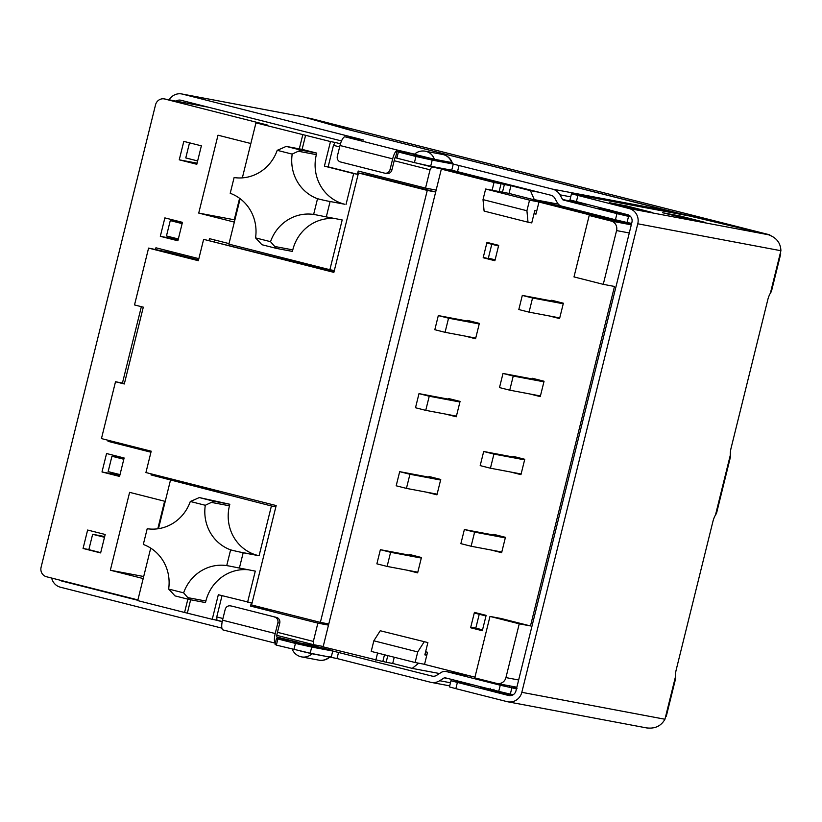 <?xml version="1.0" encoding="UTF-8"?>
<svg xmlns="http://www.w3.org/2000/svg" width="822" height="822" viewBox="0 0 822 822"><rect width="100%" height="100%" fill="white"/><g stroke="black" fill="none" stroke-linecap="round" stroke-linejoin="round"><path stroke-width="1.23" d="M482.545 629.837L475.804 628.131L479.236 614.26M485.987 615.318L485.668 615.606A3.165 0.945 -75.8 0 1 485.237 615.781L474.993 613.191A3.165 0.945 104.2 0 0 475.424 613.017L475.743 612.729M472.003 628.1L471.807 627.638A3.165 0.945 104.2 0 0 471.53 627.33L475.804 628.131M495.101 259.834L488.36 258.129L491.792 244.257M498.553 245.316L498.224 245.603A3.165 0.945 -75.8 0 1 497.803 245.778L487.559 243.178A3.165 0.945 104.2 0 0 487.98 243.004L488.309 242.716M484.559 258.098L484.363 257.625A3.165 0.945 104.2 0 0 484.096 257.327M488.36 258.129L494.299 259.916A3.165 0.945 -75.8 0 1 494.32 259.916A3.165 0.945 -75.8 0 1 494.608 260.225L494.803 260.687M100.695 552.651L88.838 549.651L92.639 534.29L104.497 537.29M104.682 536.55L92.639 534.29M120.002 474.613L108.144 471.612L111.946 456.251L123.803 459.251M123.988 458.512L111.946 456.251M197.629 160.937L185.772 157.927L189.512 142.833M178.323 238.976L166.465 235.965L170.267 220.604L182.124 223.615M182.309 222.875L170.267 220.604M164.626 501.225L157.803 528.782M143.696 576.51L110.343 570.232L129.619 492.347L165.232 501.379M143.192 578.565L110.343 570.232M239.592 198.297L234.27 219.772L234.876 219.926M234.27 219.772L198.729 213.083L218.005 135.198L250.854 143.521M234.342 222.104L198.729 213.083M386.361 173.463A4.747 4.531 -79.3 0 0 386.617 173.524L384.747 173.175A4.747 4.531 -79.3 0 1 384.49 173.113L340.585 161.985A4.747 4.531 -79.3 0 1 337.328 156.262L339.989 145.515A9.494 2.846 104.2 0 1 345.076 136.822L397.766 150.179A9.494 2.846 104.2 0 0 392.68 158.862L339.989 145.515M386.617 173.524A4.747 4.531 -79.3 0 0 391.889 169.969L394.55 159.221A3.165 0.945 -75.8 0 1 395.762 156.55M384.747 173.175A4.747 4.531 -79.3 0 0 390.018 169.62L392.68 158.862M563.204 199.993A1.007 0.966 100.7 0 1 562.608 199.541L559.936 194.824A12.659 12.073 -79.3 0 0 552.548 189.132L453.261 164.061L451.74 170.205L551.028 195.276A6.329 6.042 100.7 0 1 554.716 198.123L557.398 202.839A7.336 6.997 -79.3 0 0 561.683 206.137L615.442 219.762L616.962 213.617L563.204 199.993L588.213 204.699M675.252 213.299A12.659 12.073 -79.3 0 0 671.348 211.49L346.915 129.26L303.102 116.816L181.734 93.955A12.659 12.073 -79.3 0 0 169.168 99.822M680.082 217.152A18.988 18.115 -79.3 0 0 676.126 215.292L680.256 217.193M619.85 212.713L629.364 215.518A9.494 2.579 -52.9 0 1 629.416 215.498M612.657 210.535L612.184 211.511L608.424 210.555L609.143 209.559M629.518 215.57L612.184 211.511M626.765 207.052L627.022 206.024L652.473 212.538L631.491 208.315L609.246 202.674L622.809 205.233L626.939 207.165M680.339 216.052L705.79 222.567L690.603 219.721L662.573 212.713L680.339 216.052L680.082 217.09M300.677 651.075L312 653.747A12.659 12.073 100.7 0 1 301.623 656.901L318.926 660.158A12.659 12.073 -79.3 0 0 327.392 658.494A12.659 12.073 -79.3 0 0 329.314 657.004L330.927 656.665M232.585 606.287L276.49 617.414L232.585 606.287A4.747 4.531 -79.3 0 0 232.328 606.225L230.458 605.876A4.747 4.531 -79.3 0 0 225.187 609.431L222.526 620.189A9.494 2.846 104.2 0 0 222.998 629.919A9.494 2.846 104.2 0 0 223.05 629.929L275.329 643.184L222.998 629.919M449.696 685.867L431.221 682.394A12.659 12.073 -79.3 0 1 430.512 682.239L337.02 658.535L310.182 653.202L276.356 645.116L277.877 638.971L276.572 638.16L297.841 642.146L277.25 637.132A3.165 0.945 -75.8 0 1 277.24 637.132A3.165 0.945 -75.8 0 1 277.076 633.885L279.737 623.138A4.747 4.531 -79.3 0 0 276.49 617.414M222.526 620.189L275.206 633.536L277.867 622.788A4.747 4.531 -79.3 0 0 274.62 617.065M275.206 633.536A9.494 2.846 104.2 0 0 275.349 643.102M517.007 688.363L512.969 687.408M516.606 688.271L515.219 687.942M516.791 687.531L512.312 686.37M510.38 686.01L509.28 686.524M506.064 685.733L506.588 685.291M490.467 681.839L495.471 683.103M495.491 683.113L491.792 682.178M431.221 682.394A12.659 12.073 -79.3 0 0 439.688 680.729L444.24 677.852A1.007 0.966 100.7 0 1 444.969 677.739L498.728 691.364L500.249 685.219L446.49 671.595A7.336 6.997 -79.3 0 0 441.178 672.458L436.626 675.335A6.329 6.042 100.7 0 1 432.033 676.095L332.746 651.014L331.225 657.158M496.313 690.747L490.374 689.473L490.2 688.302M493.95 689.247L493.93 690.285A9.494 2.702 -98.8 0 0 494.114 691.004M488.741 688.826L488.545 689.596L511.633 695.443M274.753 246.477A896.905 167.164 -162.4 0 1 270.53 241.678L255.539 237.877A896.905 167.164 -162.4 0 1 260.112 242.767L261.869 244.709L276.511 248.419L274.753 246.477L292.786 249.878A41.151 39.251 100.7 0 1 334.955 218.59M240.137 198.698L228.886 244.134L329.869 269.719L342.188 219.947L322.686 216.186A896.905 445.801 104.5 0 0 317.117 215.066A896.905 445.801 104.5 0 0 313.634 214.439L317.528 198.708A896.905 445.801 104.5 0 0 326.488 200.825L344.531 204.216A41.151 39.251 100.7 0 1 316.357 154.639L316.737 153.098L300.842 150.107L298.314 151.238A896.905 198.421 10.1 0 0 292.2 154.115L277.209 150.323A896.905 198.421 10.1 0 0 283.682 147.528L286.2 146.398L300.842 150.107M317.528 198.708A41.151 39.251 100.7 0 1 292.2 154.115M326.283 216.957L330.084 201.596M277.209 150.323A41.151 39.251 100.7 0 1 234.106 177.562L230.211 193.293A41.151 39.251 100.7 0 1 255.539 237.877M270.53 241.678A41.151 39.251 100.7 0 1 313.634 214.439M292.786 249.878L292.406 251.409L276.511 248.419M329.869 269.719L334.328 270.561M397.509 182.33L397.817 181.076M340.472 143.788L335.16 142.442L333.465 145.34L328.142 166.845L357.406 174.264L358.207 171.038L425.529 188.094L430.05 169.815L431.745 166.917L416.99 163.177M357.406 174.264L353.666 173.555L345.99 204.586M396.656 158.03L395.084 157.629M333.465 145.34L339.65 146.902M394.18 160.722L430.05 169.815M328.142 166.845L324.402 166.136L330.485 141.559L335.16 142.442M353.666 173.555L324.402 166.136M431.745 166.917L451.299 170.986M436.153 190.098L425.529 188.094M534.033 213.658L535.954 214.152L538.965 202.017L600.43 217.594L589.199 215.477L573.992 276.922L603.266 284.34L616.572 230.581A7.912 7.552 -79.3 0 0 611.157 221.046L589.199 215.477M536.006 213.946L534.084 213.463M597.101 215.775L538.965 202.017M384.49 654.764L382.816 661.525L323.118 646.852L328.779 623.96L441.342 169.106L501.05 183.779L499.118 191.557M492.111 190.231L494.032 182.463L501.05 183.779M387.121 566.43L376.877 563.83L380.37 549.692L390.614 552.292L387.121 566.43L417.052 572.061A3.165 0.945 -75.8 0 1 417.073 572.061A3.165 0.945 -75.8 0 1 417.36 572.369L417.555 572.842M390.614 552.292L420.556 557.922A3.165 0.945 -75.8 0 0 420.977 557.748L411.051 554.871M410.733 555.158A3.165 0.945 104.2 0 1 410.312 555.333L380.37 549.692M409.562 555.189L409.726 554.531L421.439 557.501L417.638 572.862L407.054 570.18M406.438 488.391L396.183 485.792L399.687 471.664L409.931 474.253L406.438 488.391L436.369 494.022A3.165 0.945 -75.8 0 1 436.39 494.022A3.165 0.945 -75.8 0 1 436.677 494.33L436.862 494.803M409.931 474.253L439.862 479.894A3.165 0.945 -75.8 0 0 440.294 479.709L430.368 476.832M430.05 477.12A3.165 0.945 104.2 0 1 429.618 477.294L399.687 471.664M428.879 477.15L429.043 476.493L440.746 479.462L436.944 494.823L426.361 492.142M425.745 410.353L415.5 407.753L418.994 393.625L429.238 396.225L425.745 410.353L455.676 415.983A3.165 0.945 -75.8 0 1 455.696 415.994A3.165 0.945 -75.8 0 1 455.984 416.302L456.179 416.764M429.238 396.225L459.179 401.855A3.165 0.945 -75.8 0 0 459.601 401.681L449.675 398.793M449.357 399.081A3.165 0.945 104.2 0 1 448.935 399.256L418.994 393.625M448.185 399.112L448.35 398.454L460.063 401.424L456.261 416.785L445.678 414.103M445.062 332.314L434.817 329.714L438.311 315.586L448.555 318.186L445.062 332.314L474.993 337.945A3.165 0.945 -75.8 0 1 475.013 337.955A3.165 0.945 -75.8 0 1 475.301 338.263L475.486 338.726M448.555 318.186L478.486 323.817A3.165 0.945 -75.8 0 0 478.918 323.642L468.992 320.755M468.674 321.042A3.165 0.945 104.2 0 1 468.242 321.217L438.311 315.586M467.502 321.083L467.667 320.416L479.37 323.385L475.568 338.746L464.985 336.064M495.05 260.05L494.299 259.916M498.543 245.922L497.803 245.778M483.172 257.748L486.973 242.387L498.687 245.346L494.885 260.708L483.172 257.748M484.096 211.079L528.001 222.197L526.923 210.74L483.017 199.612L484.096 211.079M536.735 210.987L534.783 210.617L531.742 222.906L528.001 222.197M546.353 203.424L529.543 200.147L526.923 210.74M529.543 200.147L485.638 189.019L483.017 199.612M502.478 192.184L509.024 193.417L510.924 185.741L504.379 184.508L502.478 192.184L485.638 189.019M450.22 170.812L510.924 185.741M577.106 211.131L546.383 203.311M504.379 184.508L450.23 170.781M583.641 212.425L509.024 193.417M583.661 212.333L577.116 211.1M427.882 642.578L380.237 630.751L427.882 642.578L424.84 654.867L426.803 655.237M380.237 630.751L373.835 640.8L417.74 651.928L424.142 641.879M373.835 640.8L371.215 651.404L415.12 662.522L417.74 651.928M415.12 662.522L424.553 664.299M426.906 654.785L424.984 654.302M387.799 655.607L386.155 662.244L392.7 663.477L394.241 657.24M563.234 303.174L562.916 303.462A3.165 0.945 -75.8 0 1 562.495 303.637L532.553 298.006L529.06 312.144L558.991 317.775A3.165 0.945 -75.8 0 1 559.011 317.775A3.165 0.945 -75.8 0 1 559.299 318.083L559.494 318.556M529.06 312.144L518.816 309.545L522.309 295.406L552.25 301.047A3.165 0.945 104.2 0 0 552.672 300.873L552.99 300.585M532.553 298.006L522.309 295.406M548.983 315.895L559.577 318.576L563.378 303.215L551.665 300.246L551.5 300.903M543.928 381.213L543.609 381.5A3.165 0.945 -75.8 0 1 543.178 381.675L513.247 376.044L509.743 390.173L539.684 395.814A3.165 0.945 -75.8 0 1 539.694 395.814A3.165 0.945 -75.8 0 1 539.982 396.122L540.177 396.584M509.743 390.173L499.499 387.583L503.002 373.445L532.933 379.076A3.165 0.945 104.2 0 0 533.355 378.901L533.683 378.613M513.247 376.044L503.002 373.445M532.194 378.942L532.358 378.284L544.061 381.244L540.26 396.605L529.676 393.923M524.611 459.251L524.292 459.539A3.165 0.945 -75.8 0 1 523.871 459.714L493.93 454.083L490.436 468.211L520.367 473.842A3.165 0.945 -75.8 0 1 520.388 473.852A3.165 0.945 -75.8 0 1 520.675 474.16L520.871 474.623M490.436 468.211L480.192 465.612L483.685 451.483L513.627 457.114A3.165 0.945 104.2 0 0 514.048 456.94L514.367 456.652M493.93 454.083L483.685 451.483M512.877 456.981L513.041 456.313L524.755 459.282L520.953 474.643L510.359 471.962M505.304 537.29L504.975 537.578A3.165 0.945 -75.8 0 1 504.554 537.752L474.623 532.111L471.119 546.25L501.06 551.881A3.165 0.945 -75.8 0 1 501.071 551.881A3.165 0.945 -75.8 0 1 501.358 552.199L501.554 552.661M471.119 546.25L460.875 543.65L464.379 529.522L494.31 535.153A3.165 0.945 104.2 0 0 494.731 534.978L495.06 534.69M474.623 532.111L464.379 529.522M493.57 535.009L493.734 534.351L505.438 537.321L501.636 552.682L491.053 550M482.483 630.063L481.743 629.919A3.165 0.945 -75.8 0 1 481.764 629.919L471.499 627.32M481.764 629.919A3.165 0.945 -75.8 0 1 482.052 630.227L482.247 630.7M485.987 615.925L485.237 615.781M474.417 612.39L486.131 615.359L482.329 630.721L470.616 627.751L474.417 612.39M489.984 616.418L474.777 677.862L496.724 683.421A7.912 7.552 -79.3 0 0 505.941 677.595L519.247 623.826L489.984 616.418L501.204 618.524L530.478 625.943L614.486 286.457L603.266 284.34M516.884 687.161A7.912 7.552 100.7 0 1 515.877 687.038L497.166 683.524M519.247 623.826L530.478 625.943M425.611 651.774L427.532 652.257L424.532 664.392L474.941 677.174M375.798 660.21L377.575 653.017M334.009 271.856L203.63 239.356L333.876 272.37L358.474 172.98L427.265 190.416L320.364 622.377L251.573 604.951L276.171 505.561L145.926 472.547L151.207 451.196L101.445 438.588L115.512 381.747L124.43 383.442M203.63 239.356L198.349 260.708L148.587 248.1L134.52 304.941L143.305 307.161L124.297 383.977L115.512 381.747M148.587 248.1L167.534 252.046L198.544 259.906M328.779 623.96L320.364 622.377M358.474 172.98L366.9 174.562L435.681 191.999L427.265 190.416M382.847 661.412L386.155 662.244M601.088 217.265L629.868 224.56A7.912 7.552 100.7 0 1 631.234 225.064M494.032 182.463L441.342 169.106M222.937 618.504L216.751 616.942L216.926 620.189L222.217 621.524M276.829 635.365L313.521 644.664L313.346 641.417L277.466 632.324M216.926 620.189L212.251 619.305L218.333 594.727L251.347 602.845L250.546 606.071L271.815 610.078M222.022 595.662L216.751 616.942M313.346 641.417L317.867 623.138L250.546 606.071M156.355 475.188L156.18 475.897L210.329 489.614L210.504 488.915M210.329 489.614L221.776 491.772M298.53 261.776L298.283 262.793M190.93 256.649L190.622 257.903M268.342 255.21L268.589 254.193M214.573 239.952L214.193 241.483M209.076 240.384L209.507 238.668L229.019 243.61M155.522 249.405L155.923 247.782L198.852 258.663M124.615 444.455L108.021 441.332L108.278 440.315M122.447 383.052L141.353 306.668M150.95 452.213L108.021 441.332M156.18 475.897L151.032 474.931L151.289 473.904M151.032 474.931L271.404 505.982L259.084 555.754L257.625 555.384A41.151 39.251 100.7 0 1 229.451 505.797L229.831 504.266L213.936 501.266L211.418 502.406A896.905 198.421 10.1 0 0 205.295 505.283L190.303 501.482A896.905 198.421 10.1 0 0 196.777 498.697L199.294 497.557L213.936 501.266M275.863 506.825L271.404 505.982M168.633 589.045A896.905 167.164 -162.4 0 1 173.206 593.936L174.963 595.878L189.605 599.587L187.848 597.645A896.905 167.164 -162.4 0 1 183.625 592.847L168.633 589.045A41.151 39.251 100.7 0 0 143.305 544.462L147.2 528.731A41.151 39.251 100.7 0 0 190.303 501.482M183.625 592.847A41.151 39.251 100.7 0 1 226.728 565.598L230.622 549.867A41.151 39.251 100.7 0 1 205.295 505.283M247.607 602.146L255.282 571.115L235.78 567.344A896.905 445.801 104.5 0 0 230.211 566.224A896.905 445.801 104.5 0 0 226.728 565.598M239.377 568.125L243.178 552.764L259.084 555.754M230.622 549.867A896.905 445.801 104.5 0 0 239.582 551.983L243.178 552.764M229.831 504.266L199.294 497.557M187.848 597.645L205.88 601.036L205.5 602.577L189.605 599.587M205.88 601.036A41.151 39.251 100.7 0 1 248.049 569.749M328.492 625.131L317.867 623.138M323.21 646.482L313.521 644.664M418.686 663.2L412.192 668.389L392.711 663.457M451.391 170.616L530.426 190.642L539.53 192.358M530.426 190.642L534.3 199.633L597.152 215.559M558.364 204.154L534.3 199.633M631.44 224.252L608.753 218.498L615.37 219.741M608.753 218.498L608.588 219.166M601.159 216.967L597.06 215.929L597.255 215.148M482.278 679.763L490.446 681.921M605.454 217.234L605.187 218.303M480.541 686.75L480.356 687.521L488.545 689.596M607.355 209.548L607.16 210.319L598.961 208.243L599.156 207.473M780.17 253.659L780.725 253.875L780.14 253.793L780.9 250.72C780.623 242.963 776.492 237.64 768.488 234.763L689.309 215.95L571.475 193.797L569.954 199.941L627.587 214.676A6.329 6.042 100.7 0 1 631.923 222.31L515.969 690.829A6.329 6.042 100.7 0 1 508.602 695.494L450.959 680.76L473.606 684.993M457.371 682.517L455.85 688.661L449.439 686.904L450.959 680.76M455.85 688.661L507.082 701.639A12.659 12.073 -79.3 0 0 507.78 701.793A12.659 12.073 -79.3 0 0 521.826 692.319L637.769 223.79A12.659 12.073 -79.3 0 0 629.107 208.531L768.488 234.763M646.462 727.871C654.898 728.991 661.052 726.114 664.947 719.25L675.458 676.804A9.494 2.846 -75.8 0 1 676.218 669.766L712.869 521.682A9.494 2.846 -75.8 0 1 715.5 514.983L716.424 513.473M675.592 678.448L675.458 676.804M675.653 678.458L666.293 716.25L665.707 716.178M137.808 600.296L61.917 581.062A6.329 6.042 100.7 0 1 59.965 580.157M516.463 688.836L500.249 685.219M511.839 687.973L510.318 694.117L513.288 694.672M510.318 694.117L498.728 691.364M310.182 653.202L311.702 647.058L332.746 651.014M311.702 647.058L295.437 643.421L293.916 649.565M277.877 638.971L295.437 643.421M276.356 645.116L275.051 644.304L276.572 638.16M222.187 621.689L214.367 619.706M221.889 628.142L60.396 587.206A12.659 12.073 -79.3 0 1 51.673 578.061M303.102 116.816L182.433 94.109A12.659 12.073 -79.3 0 0 181.734 93.955M176.124 101.137A6.329 6.042 100.7 0 1 180.912 100.253L341.52 140.952M730.491 456.621L730.347 454.987A9.494 2.846 -75.8 0 1 731.118 447.939L767.758 299.855A9.494 2.846 -75.8 0 1 770.399 293.166L771.313 291.646M352.689 130.729L677.605 212.98L769.31 234.722A12.659 3.802 -75.8 0 1 769.371 234.743A12.659 3.802 -75.8 0 1 770.122 235.256M677.42 213.71L677.605 212.98M307.839 118.163L309.771 118.265A12.659 3.802 104.2 0 1 309.843 118.276A12.659 3.802 104.2 0 1 309.915 118.296M307.901 117.906L352.71 130.636M571.475 193.797L629.107 208.531M627.022 206.024L622.809 205.233A18.988 18.115 -79.3 0 1 626.754 207.113M608.424 210.555L607.16 210.319M630.793 216.792L628.553 216.371L627.032 222.515L631.656 223.389M627.032 222.515L615.442 219.762M432.208 160.095L415.942 156.468L414.422 162.612L430.687 166.239L432.208 160.095L453.261 164.061M430.687 166.239L451.74 170.205M415.942 156.468L398.382 152.008L396.862 158.153L414.422 162.612M414.237 154.423L397.088 151.197L395.567 157.341L396.862 158.153M397.088 151.197L398.382 152.008M414.555 154.156L397.766 150.179M182.433 94.109L363.612 140.028L345.076 136.822M628.553 216.371L616.962 213.617M439.493 673.526L412.192 668.389M208.469 107.24L164.749 99.01A7.912 7.552 -79.3 0 0 155.533 104.836L41.1 567.221A7.912 7.552 -79.3 0 0 46.515 576.756L137.901 599.916M164.749 99.01L267.191 124.975L255.961 122.858L242.346 177.871M330.485 141.559L255.961 122.858M305.599 135.26L302.106 149.388L299.3 148.864L302.794 134.726M316.737 153.098L302.106 149.388M299.3 148.864L286.2 146.398M150.724 548.12L137.736 600.605L184.57 612.472L187.868 599.146M212.251 619.305L184.57 612.472M187.375 612.996L190.642 599.783M158.471 528.69L170.421 480.387M179.247 159.817L183.809 141.384L201.369 145.833L196.807 164.277L179.247 159.817L197.075 163.177M178.148 239.675L160.311 236.325L164.873 217.892L182.443 222.341L177.881 240.774L160.311 236.325M102 471.972L106.562 453.528L124.122 457.988L119.56 476.421L102 471.972L119.827 475.322M100.633 552.918L83.063 548.469L87.625 530.036L105.185 534.485L100.633 552.918M88.858 549.558L83.063 548.469M442.596 154.454A12.659 12.659 0 0 1 452.162 162.592L451.679 162.54A12.659 12.073 -79.3 0 0 443.294 154.608A12.659 12.073 -79.3 0 0 442.596 154.454L425.293 151.197A12.659 12.073 100.7 0 1 425.991 151.351A12.659 12.073 100.7 0 1 434.376 159.283L414.422 154.279A12.659 12.659 0 0 1 425.293 151.197M435.424 160.269A1.582 1.51 100.7 0 1 434.376 159.283L451.679 162.54A1.582 1.51 -79.3 0 0 452.727 163.527L435.424 160.269L413.343 154.69M390.018 169.62L391.889 169.969M582.962 203.373L562.608 199.541M570.715 196.859L559.936 194.824M552.548 189.132L671.348 211.49M613.448 203.507A18.988 18.115 100.7 0 1 615.257 204.195M627.042 207.185L627.309 206.096M680.369 217.224L680.637 216.124M329.519 656.84A1.582 1.51 -79.3 0 0 329.314 657.004L312 653.747A1.582 1.51 100.7 0 1 312.206 653.582M313.819 647.006A7.912 7.552 -79.3 0 0 310.315 644.931L332.222 650.49A7.912 7.552 -79.3 0 0 331.78 650.387L331.831 650.397M293.505 641.961L314.477 647.13A7.912 7.552 100.7 0 1 314.908 647.233L293.012 641.684L310.315 644.931M332.222 650.49L314.908 647.233M279.737 623.138L277.867 622.788M444.24 677.852L448.904 678.736M439.688 680.729L450.466 682.763M511.767 694.385L509.106 694.796M316.357 154.639L298.314 151.238M326.488 200.825L344.531 204.216M413.445 571.382L417.36 572.369M410.312 555.333L420.556 557.922M432.752 493.344L436.677 494.33M429.618 477.294L439.862 479.894M452.069 415.305L455.984 416.302M448.935 399.256L459.179 401.855M471.376 337.267L475.301 338.263M468.242 321.217L478.486 323.817M484.363 257.625L494.608 260.225M498.224 245.603L487.98 243.004M555.384 317.097L559.299 318.083M552.25 301.047L562.495 303.637M562.916 303.462L552.672 300.873M536.067 395.125L539.982 396.122M532.933 379.076L543.178 381.675M543.609 381.5L533.355 378.901M516.761 473.164L520.675 474.16M513.627 457.114L523.871 459.714M524.292 459.539L514.048 456.94M497.444 551.202L501.358 552.199M494.31 535.153L504.554 537.752M504.975 537.578L494.731 534.978M485.668 615.606L475.424 613.017M471.807 627.638L482.052 630.227M505.941 677.595L518.651 679.989M629.282 232.965L616.572 230.581M611.157 221.046L629.868 224.56M239.582 551.983L257.625 555.384M229.451 505.797L211.418 502.406M509.301 695.628L508.602 695.494M521.826 692.319L664.947 719.25M61.917 581.062L68.226 582.253M432.742 676.218L432.033 676.095M471.499 676.301L446.49 671.595M337.02 658.535L338.541 652.391M285.655 639.865L285.851 639.043M280.066 637.667L279.788 638.756M770.399 293.166L780.14 253.793M769.31 234.722L309.771 118.265M715.5 514.983L730.347 454.987M780.9 250.72L637.769 223.79M577.887 195.554L576.366 201.698M666.765 213.535A18.988 18.115 100.7 0 1 668.574 214.234M457.525 171.582L459.046 165.438M406.16 152.902L406.366 152.08M400.571 150.703L400.304 151.803M452.162 162.592L452.984 163.486L452.141 163.218M413.61 154.742L414.422 154.279M318.926 660.158A12.659 12.659 0 0 0 329.797 657.066M292.19 649.133A12.659 12.659 0 0 0 301.623 656.901M314.477 647.13L331.78 650.387M647.304 728.045L507.78 701.793M471.304 676.249L446.089 671.502M771.375 291.666L780.725 253.875M769.371 234.743L309.843 118.276M716.476 513.483L730.542 456.631M208.254 107.179L164.308 98.907"/></g></svg>
